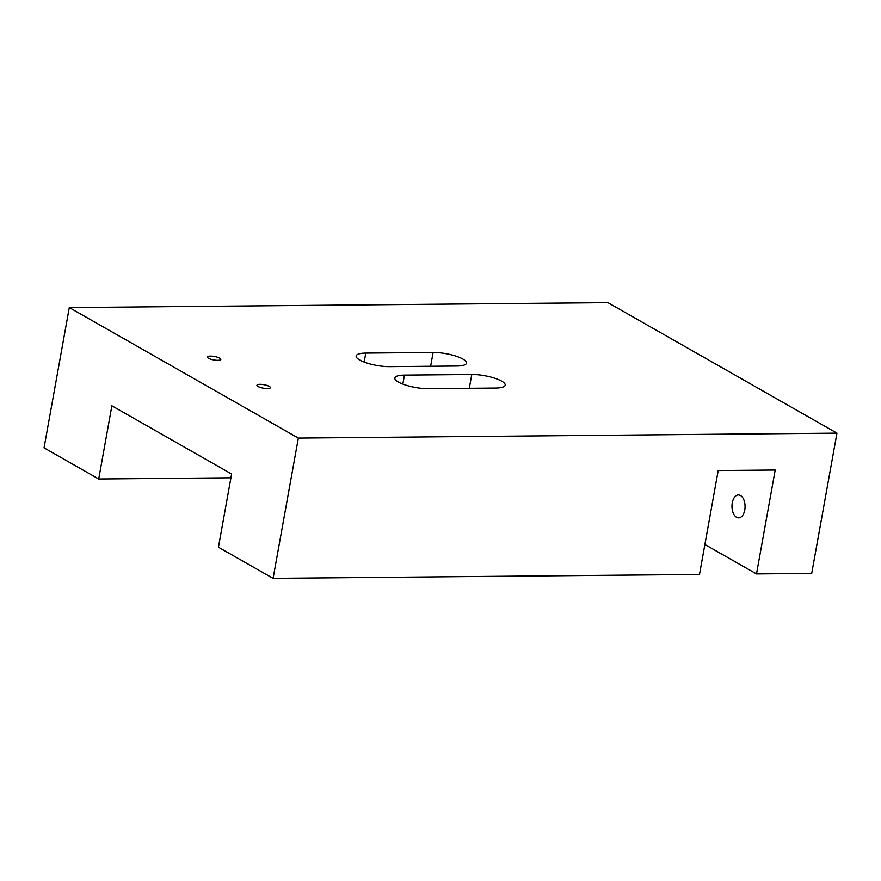 <?xml version="1.0" encoding="UTF-8"?>
<svg xmlns="http://www.w3.org/2000/svg" width="881" height="881" viewBox="0 0 881 881"><rect width="100%" height="100%" fill="white"/><g stroke="black" fill="none" stroke-linecap="round" stroke-linejoin="round"><path stroke-width="1.32" d="M230.932 477.788L98.705 479L111.876 405.8L231.615 474.022L218.433 547.222L273.099 578.365L699.503 574.456L718.191 470.542L775.203 470.025L756.504 573.927L811.709 573.421L836.95 433.144L298.34 438.088L273.099 578.365M298.34 438.088L69.291 307.579L44.05 447.856L98.705 479M69.291 307.579L607.901 302.635L836.95 433.144M404.456 375.108L471.776 374.491A21.86 5.66 -169.8 0 1 494.307 378.059A21.86 5.66 -169.8 0 1 505.187 385.151A21.86 5.66 -169.8 0 1 495.574 388.058L428.243 388.675A21.86 5.66 -169.8 0 1 405.723 385.107A21.86 5.66 -169.8 0 1 394.831 378.026A21.86 5.66 -169.8 0 1 404.456 375.108L402.837 384.105M389.578 366.639A21.86 5.66 -169.8 0 1 367.047 363.071A21.86 5.66 -169.8 0 1 356.166 355.99A21.86 5.66 -169.8 0 1 365.78 353.083L433.111 352.455A21.86 5.66 -169.8 0 1 455.631 356.023A21.86 5.66 -169.8 0 1 466.523 363.115A21.86 5.66 -169.8 0 1 456.909 366.022L389.578 366.639M219.721 358.16A6.828 1.773 -169.8 0 1 220.834 359.415A6.828 1.773 -169.8 0 1 213.797 359.944A6.828 1.773 -169.8 0 1 207.387 357.003A6.828 1.773 -169.8 0 1 212.321 356.177A6.828 1.773 -169.8 0 1 219.721 358.16M269.278 386.396A6.828 1.773 -169.8 0 1 270.39 387.662A6.828 1.773 -169.8 0 1 263.353 388.191A6.828 1.773 -169.8 0 1 256.944 385.239A6.828 1.773 -169.8 0 1 261.877 384.413A6.828 1.773 -169.8 0 1 269.278 386.396M756.504 573.927L704.888 544.513M744.764 509.967A11.475 6.552 89.5 0 1 738.63 517.874A11.475 6.552 89.5 0 1 731.979 506.465A11.475 6.552 89.5 0 1 738.41 494.924A11.475 6.552 89.5 0 1 744.764 509.967M430.622 366.265L433.111 352.455M364.161 362.069L365.78 353.083M469.298 388.301L471.776 374.491"/></g></svg>
